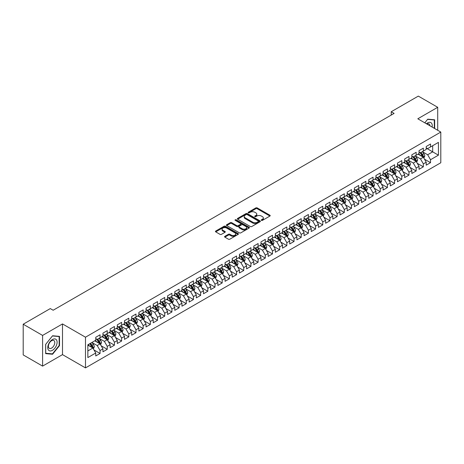 <?xml version="1.0" encoding="UTF-8"?>
<svg xmlns="http://www.w3.org/2000/svg" width="464" height="464" viewBox="0 0 464 464"><rect width="100%" height="100%" fill="white"/><g stroke="black" fill="none" stroke-linecap="round" stroke-linejoin="round"><path stroke-width="0.7" d="M261.441 220.377A0.696 0.4 0 0 0 262.427 220.377L269.92 216.05A0.998 0.574 0 0 0 270.21 215.644A0.998 0.574 0 0 0 269.92 215.238L257.224 207.913A0.998 0.574 0 0 0 255.815 207.913L248.321 212.234A0.696 0.4 0 0 0 248.118 212.518A0.696 0.4 0 0 0 248.321 212.808A0.696 0.4 0 0 0 249.307 212.808L250.282 212.245A3.19 1.844 0 0 1 254.794 212.245L255.85 212.854A3.19 1.844 0 0 1 256.783 214.159A3.19 1.844 0 0 1 255.85 215.464L254.881 216.021A0.696 0.4 0 0 0 254.678 216.305A0.696 0.4 0 0 0 254.881 216.589A0.696 0.4 0 0 0 255.867 216.589L256.836 216.033A3.19 1.844 0 0 1 261.348 216.033L262.409 216.642A3.19 1.844 0 0 1 263.343 217.947A3.19 1.844 0 0 1 262.409 219.246L261.441 219.808A0.696 0.4 0 0 0 261.232 220.093A0.696 0.4 0 0 0 261.441 220.377L261.441 219.808M224.86 236.327A0.998 0.574 0 0 0 224.564 236.733A0.998 0.574 0 0 0 224.86 237.139L228.421 239.198A0.998 0.574 0 0 0 229.831 239.198L238.148 234.395A0.998 0.574 0 0 0 238.444 233.984A0.998 0.574 0 0 0 238.148 233.578L225.458 226.252A0.998 0.574 0 0 0 224.048 226.252L215.725 231.055A0.998 0.574 0 0 0 215.435 231.461A0.998 0.574 0 0 0 215.725 231.867L220.029 234.355A0.998 0.574 0 0 0 221.438 234.355L224.999 232.296A0.998 0.574 0 0 0 225.289 231.89A0.998 0.574 0 0 0 224.999 231.484L222.865 230.248A2.668 1.543 0 0 1 222.088 229.164A2.668 1.543 0 0 1 223.735 227.737A2.668 1.543 0 0 1 226.641 228.073L234.993 232.899A2.668 1.543 0 0 1 235.776 233.984A2.668 1.543 0 0 1 234.129 235.41A2.668 1.543 0 0 1 231.223 235.074L229.831 234.268A0.998 0.574 0 0 0 228.421 234.268L224.86 236.327L224.86 237.139M42.595 335.42L42.595 366.113L62.495 354.624L62.495 323.93L42.595 335.42L23.2 324.22L50.286 308.583L53.157 310.242L394.104 113.402L391.233 111.743L391.233 115.06M62.495 323.93L85.486 337.2L440.8 132.066L440.8 162.754L85.486 367.894L85.486 337.2M437.709 130.28L437.709 107.3L417.809 118.79L440.8 132.066M437.709 107.3L418.313 96.106L391.233 111.743M250.351 226.536A0.998 0.574 0 0 0 251.761 226.536L260.084 221.734A0.998 0.574 0 0 0 260.374 221.322A0.998 0.574 0 0 0 260.084 220.916L247.387 213.591A0.998 0.574 0 0 0 245.978 213.591L237.655 218.393A0.998 0.574 0 0 0 237.365 218.799A0.998 0.574 0 0 0 237.655 219.205L250.351 226.536M235.503 220.528A0.696 0.4 0 0 1 236.211 220.626L249.104 228.068L240.793 232.864A0.998 0.574 0 0 1 239.383 232.864L226.693 225.539L230.254 223.497L230.254 222.668L226.693 224.721A0.998 0.574 0 0 0 226.397 225.133A0.998 0.574 0 0 0 226.693 225.539L226.693 224.721M230.254 223.497A0.998 0.574 0 0 1 231.664 223.497L231.664 222.668A0.998 0.574 0 0 0 230.254 222.668M231.664 222.668L236.808 225.637A0.998 0.574 0 0 0 238.223 225.637L240.584 224.274A0.998 0.574 0 0 0 240.874 223.868A0.998 0.574 0 0 0 240.584 223.462L235.225 220.365A0.696 0.4 0 0 1 235.022 220.081A0.696 0.4 0 0 1 235.451 219.71A0.696 0.4 0 0 1 236.211 219.797L249.116 227.25A0.998 0.574 0 0 1 249.406 227.656A0.998 0.574 0 0 1 249.116 228.062L249.116 227.25M426.219 148.115L432.68 151.85L432.68 145.708L438.428 142.39L430.528 146.955L430.528 144.008L426.219 146.496L426.219 149.443L423.342 151.102L423.342 148.155L419.033 150.643L419.033 153.59L416.162 155.249L416.162 152.302L411.846 154.79L411.846 157.737L408.975 159.396L408.975 156.449L404.666 158.937L404.666 161.884L401.789 163.543L401.789 160.602L397.48 163.09L397.48 166.031L394.609 167.69L394.609 164.749L390.299 167.237L390.299 170.178L387.423 171.837L387.423 168.896L383.113 171.384L383.113 174.331L380.242 175.989L380.242 173.043L375.927 175.531L375.927 178.478L373.056 180.136L373.056 177.19L368.747 179.678L368.747 182.625L365.87 184.283L365.87 181.337L361.56 183.825L361.56 186.772L358.689 188.43L358.689 185.484L354.38 187.972L354.38 190.919L351.503 192.577L351.503 189.631L347.194 192.119L347.194 195.066L344.323 196.724L344.323 193.778L340.008 196.266L340.008 199.213L337.137 200.871L337.137 197.925L332.827 200.413L332.827 203.36L329.95 205.018L329.95 202.078L325.641 204.566L325.641 207.507L322.77 209.165L322.77 206.225L318.461 208.713L318.461 211.654L315.584 213.312L315.584 210.372L311.274 212.86L311.274 215.806L308.403 217.465L308.403 214.519L304.088 217.007L304.088 219.953L301.217 221.612L301.217 218.666L296.908 221.154L296.908 224.1L294.031 225.759L294.031 222.813L289.722 225.301L289.722 228.247L286.851 229.906L286.851 226.96L282.541 229.448L282.541 232.394L279.664 234.053L279.664 231.107L275.355 233.595L275.355 236.541L272.484 238.2L272.484 235.254L268.169 237.742L268.169 240.688L265.298 242.347L265.298 239.401L260.988 241.889L260.988 244.835L258.112 246.494L258.112 243.554L253.802 246.042L253.802 248.982L250.931 250.641L250.931 247.701L246.622 250.189L246.622 253.129L243.745 254.788L243.745 251.848L239.436 254.336L239.436 257.282L236.565 258.941L236.565 255.995L232.249 258.483L232.249 261.429L229.378 263.088L229.378 260.142L225.069 262.63L225.069 265.576L222.192 267.235L222.192 264.289L217.883 266.777L217.883 269.723L215.012 271.382L215.012 268.436L210.702 270.924L210.702 273.87L207.826 275.529L207.826 272.583L203.516 275.071L203.516 278.017L200.639 279.676L200.639 276.73L196.33 279.218L196.33 282.164L193.459 283.823L193.459 280.877L189.15 283.371L189.15 286.311L186.273 287.97L186.273 285.029L181.963 287.518L181.963 290.458L179.092 292.117L179.092 289.176L174.783 291.665L174.783 294.605L171.906 296.264L171.906 293.323L167.597 295.812L167.597 298.758L164.72 300.417L164.72 297.47L160.411 299.959L160.411 302.905L157.54 304.564L157.54 301.617L153.23 304.106L153.23 307.052L150.353 308.711L150.353 305.764L146.044 308.253L146.044 311.199L143.173 312.858L143.173 309.911L138.864 312.4L138.864 315.346L135.987 317.005L135.987 314.058L131.677 316.547L131.677 319.493L128.801 321.152L128.801 318.205L124.491 320.694L124.491 323.64L121.62 325.299L121.62 322.352L117.311 324.846L117.311 327.787L114.434 329.446L114.434 326.505L110.125 328.993L110.125 331.934L107.254 333.593L107.254 330.652L102.938 333.14L102.938 336.081L100.067 337.74L100.067 334.799L95.758 337.287L95.758 340.234L87.853 344.793L87.853 357.57L95.758 353.005L92.881 348.029L87.853 345.123M438.428 142.39L438.428 155.167L430.528 159.726L427.651 154.75L422.443 151.745M424.456 159.169L430.528 162.673L430.528 159.726M430.528 162.673L426.219 165.161L426.219 162.214L423.342 163.873L420.471 158.897L415.263 155.892M417.275 163.316L423.342 166.82L423.342 163.873M423.342 166.82L419.033 169.308L419.033 166.367L416.162 168.026L413.285 163.044L408.076 160.039M410.089 167.463L416.162 170.967L416.162 168.026M416.162 170.967L411.846 173.455L411.846 170.514L408.975 172.173L406.104 167.197L400.896 164.186M402.903 171.61L408.975 175.114L408.975 172.173M408.975 175.114L404.666 177.602L404.666 174.661L401.789 176.32L398.918 171.344L393.71 168.333M395.722 175.757L401.789 179.266L401.789 176.32M401.789 179.266L397.48 181.755L397.48 178.808L394.609 180.467L391.732 175.491L386.524 172.48M388.536 179.904L394.609 183.413L394.609 180.467M394.609 183.413L390.299 185.902L390.299 182.955L387.423 184.614L384.552 179.638L379.343 176.627M381.356 184.051L387.423 187.56L387.423 184.614M387.423 187.56L383.113 190.049L383.113 187.102L380.242 188.761L377.365 183.785L372.157 180.78M374.17 188.204L380.242 191.707L380.242 188.761M380.242 191.707L375.927 194.196L375.927 191.249L373.056 192.908L370.185 187.932L364.977 184.927M366.983 192.351L373.056 195.854L373.056 192.908M373.056 195.854L368.747 198.343L368.747 195.396L365.87 197.055L362.999 192.079L357.79 189.074M359.803 196.498L365.87 200.001L365.87 197.055M365.87 200.001L361.56 202.49L361.56 199.543L358.689 201.202L355.813 196.226L350.604 193.221M352.617 200.645L358.689 204.148L358.689 201.202M358.689 204.148L354.38 206.637L354.38 203.69L351.503 205.349L348.632 200.373L343.424 197.368M345.436 204.792L351.503 208.295L351.503 205.349M351.503 208.295L347.194 210.784L347.194 207.843L344.323 209.502L341.446 204.52L336.238 201.515M338.25 208.939L344.323 212.442L344.323 209.502M344.323 212.442L340.008 214.931L340.008 211.99L337.137 213.649L334.266 208.672L329.057 205.662M331.064 213.086L337.137 216.589L337.137 213.649M337.137 216.589L332.827 219.078L332.827 216.137L329.95 217.796L327.079 212.819L321.871 209.809M323.884 217.233L329.95 220.742L329.95 217.796M329.95 220.742L325.641 223.23L325.641 220.284L322.77 221.943L319.893 216.966L314.685 213.956M316.697 221.38L322.77 224.889L322.77 221.943M322.77 224.889L318.461 227.377L318.461 224.431L315.584 226.09L312.713 221.113L307.504 218.103M309.517 225.527L315.584 229.036L315.584 226.09M315.584 229.036L311.274 231.524L311.274 228.578L308.403 230.237L305.527 225.26L300.318 222.256M302.331 229.68L308.403 233.183L308.403 230.237M308.403 233.183L304.088 235.671L304.088 232.725L301.217 234.384L298.34 229.407L293.132 226.403M295.145 233.827L301.217 237.33L301.217 234.384M301.217 237.33L296.908 239.818L296.908 236.872L294.031 238.531L291.16 233.554L285.952 230.55M287.964 237.974L294.031 241.477L294.031 238.531M294.031 241.477L289.722 243.965L289.722 241.019L286.851 242.678L283.974 237.701L278.765 234.697M280.778 242.121L286.851 245.624L286.851 242.678M286.851 245.624L282.541 248.112L282.541 245.166L279.664 246.831L276.793 241.848L271.585 238.844M273.598 246.268L279.664 249.771L279.664 246.831M279.664 249.771L275.355 252.259L275.355 249.319L272.484 250.978L269.607 245.995L264.399 242.991M266.411 250.415L272.484 253.918L272.484 250.978M272.484 253.918L268.169 256.406L268.169 253.466L265.298 255.125L262.421 250.148L257.213 247.138M259.225 254.562L265.298 258.065L265.298 255.125M265.298 258.065L260.988 260.553L260.988 257.613L258.112 259.272L255.241 254.295L250.032 251.285M252.045 258.709L258.112 262.218L258.112 259.272M258.112 262.218L253.802 264.706L253.802 261.76L250.931 263.419L248.054 258.442L242.846 255.432M244.859 262.856L250.931 266.365L250.931 263.419M250.931 266.365L246.622 268.853L246.622 265.907L243.745 267.566L240.874 262.589L235.666 259.579M237.678 267.003L243.745 270.512L243.745 267.566M243.745 270.512L239.436 273L239.436 270.054L236.565 271.713L233.688 266.736L228.479 263.732M230.492 271.156L236.565 274.659L236.565 271.713M236.565 274.659L232.249 277.147L232.249 274.201L229.378 275.86L226.502 270.883L221.293 267.879M223.306 275.303L229.378 278.806L229.378 275.86M229.378 278.806L225.069 281.294L225.069 278.348L222.192 280.007L219.321 275.03L214.113 272.026M216.125 279.45L222.192 282.953L222.192 280.007M222.192 282.953L217.883 285.441L217.883 282.495L215.012 284.154L212.135 279.177L206.927 276.173M208.939 283.597L215.012 287.1L215.012 284.154M215.012 287.1L210.702 289.588L210.702 286.642L207.826 288.306L204.955 283.324L199.746 280.32M201.753 287.744L207.826 291.247L207.826 288.306M207.826 291.247L203.516 293.735L203.516 290.795L200.639 292.453L197.768 287.471L192.56 284.467M194.573 291.891L200.639 295.394L200.639 292.453M200.639 295.394L196.33 297.882L196.33 294.942L193.459 296.6L190.582 291.624L185.374 288.614M187.386 296.038L193.459 299.541L193.459 296.6M193.459 299.541L189.15 302.035L189.15 299.089L186.273 300.747L183.402 295.771L178.193 292.761M180.206 300.185L186.273 303.694L186.273 300.747M186.273 303.694L181.963 306.182L181.963 303.236L179.092 304.894L176.216 299.918L171.007 296.908M173.02 304.332L179.092 307.841L179.092 304.894M179.092 307.841L174.783 310.329L174.783 307.383L171.906 309.041L169.035 304.065L163.827 301.055M165.834 308.479L171.906 311.988L171.906 309.041M171.906 311.988L167.597 314.476L167.597 311.53L164.72 313.188L161.849 308.212L156.641 305.208M158.653 312.632L164.72 316.135L164.72 313.188M164.72 316.135L160.411 318.623L160.411 315.677L157.54 317.335L154.663 312.359L149.454 309.355M151.467 316.779L157.54 320.282L157.54 317.335M157.54 320.282L153.23 322.77L153.23 319.824L150.353 321.482L147.482 316.506L142.274 313.502M144.287 320.926L150.353 324.429L150.353 321.482M150.353 324.429L146.044 326.917L146.044 323.971L143.173 325.629L140.296 320.653L135.088 317.649M137.1 325.073L143.173 328.576L143.173 325.629M143.173 328.576L138.864 331.064L138.864 328.118L135.987 329.782L133.116 324.8L127.907 321.796M129.914 329.22L135.987 332.723L135.987 329.782M135.987 332.723L131.677 335.211L131.677 332.27L128.801 333.929L125.93 328.947L120.721 325.943M122.734 333.367L128.801 336.87L128.801 333.929M128.801 336.87L124.491 339.358L124.491 336.417L121.62 338.076L118.743 333.1L113.535 330.09M115.548 337.514L121.62 341.017L121.62 338.076M121.62 341.017L117.311 343.511L117.311 340.564L114.434 342.223L111.563 337.247L106.355 334.237M108.367 341.661L114.434 345.17L114.434 342.223M114.434 345.17L110.125 347.658L110.125 344.711L107.254 346.37L104.377 341.394L99.168 338.384M101.181 345.808L107.254 349.317L107.254 346.37M107.254 349.317L102.938 351.805L102.938 348.858L100.067 350.517L97.196 345.541L91.988 342.531M93.995 349.96L100.067 353.464L100.067 350.517M100.067 353.464L95.758 355.952L95.758 353.005M95.758 338.575L97.196 339.404L100.067 337.74M87.853 350.935L92.881 348.029M102.938 334.422L104.377 335.252L107.254 333.593M97.196 345.541L100.067 343.882L94.749 340.814M102.938 348.858L100.067 343.882M110.125 330.275L111.563 331.105L114.434 329.446M104.377 341.394L107.254 339.735L101.935 336.667M110.125 344.711L107.254 339.735M117.311 326.128L118.743 326.958L121.62 325.299M111.563 337.247L114.434 335.588L109.121 332.514M117.311 340.564L114.434 335.588M124.491 321.981L125.93 322.811L128.801 321.152M118.743 333.1L121.62 331.441L116.302 328.367M124.491 336.417L121.62 331.441M131.677 317.834L133.116 318.664L135.987 317.005M125.93 328.947L128.801 327.288L123.488 324.22M131.677 332.27L128.801 327.288M138.864 313.687L140.296 314.517L143.173 312.858M133.116 324.8L135.987 323.141L130.668 320.073M138.864 328.118L135.987 323.141M146.044 309.54L147.482 310.37L150.353 308.711M140.296 320.653L143.173 318.994L137.854 315.926M146.044 323.971L143.173 318.994M153.23 305.393L154.663 306.223L157.54 304.564M147.482 316.506L150.353 314.847L145.041 311.779M153.23 319.824L150.353 314.847M160.411 301.246L161.849 302.076L164.72 300.417M154.663 312.359L157.54 310.7L152.221 307.632M160.411 315.677L157.54 310.7M167.597 297.099L169.035 297.929L171.906 296.264M161.849 308.212L164.72 306.553L159.407 303.485M167.597 311.53L164.72 306.553M174.783 292.946L176.216 293.776L179.092 292.117M169.035 304.065L171.906 302.406L166.588 299.338M174.783 307.383L171.906 302.406M181.963 288.799L183.402 289.629L186.273 287.97M176.216 299.918L179.092 298.259L173.774 295.191M181.963 303.236L179.092 298.259M189.15 284.652L190.582 285.482L193.459 283.823M183.402 295.771L186.273 294.112L180.96 291.038M189.15 299.089L186.273 294.112M196.33 280.505L197.768 281.335L200.639 279.676M190.582 291.624L193.459 289.965L188.14 286.891M196.33 294.942L193.459 289.965M203.516 276.358L204.955 277.188L207.826 275.529M197.768 287.471L200.639 285.812L195.327 282.744M203.516 290.795L200.639 285.812M210.702 272.211L212.135 273.041L215.012 271.382M204.955 283.324L207.826 281.665L202.513 278.597M210.702 286.642L207.826 281.665M217.883 268.064L219.321 268.894L222.192 267.235M212.135 279.177L215.012 277.518L209.693 274.45M217.883 282.495L215.012 277.518M225.069 263.917L226.502 264.747L229.378 263.088M219.321 275.03L222.192 273.371L216.879 270.303M225.069 278.348L222.192 273.371M232.249 259.77L233.688 260.6L236.565 258.941M226.502 270.883L229.378 269.224L224.06 266.156M232.249 274.201L229.378 269.224M239.436 255.618L240.874 256.453L243.745 254.788M233.688 266.736L236.565 265.077L231.246 262.009M239.436 270.054L236.565 265.077M246.622 251.471L248.054 252.3L250.931 250.641M240.874 262.589L243.745 260.93L238.432 257.862M246.622 265.907L243.745 260.93M253.802 247.324L255.241 248.153L258.112 246.494M248.054 258.442L250.931 256.783L245.613 253.715M253.802 261.76L250.931 256.783M260.988 243.177L262.421 244.006L265.298 242.347M255.241 254.295L258.112 252.636L252.799 249.562M260.988 257.613L258.112 252.636M268.169 239.03L269.607 239.859L272.484 238.2M262.421 250.148L265.298 248.489L259.979 245.415M268.169 253.466L265.298 248.489M275.355 234.883L276.793 235.712L279.664 234.053M269.607 245.995L272.484 244.337L267.165 241.268M275.355 249.319L272.484 244.337M282.541 230.736L283.974 231.565L286.851 229.906M276.793 241.848L279.664 240.19L274.352 237.121M282.541 245.166L279.664 240.19M289.722 226.589L291.16 227.418L294.031 225.759M283.974 237.701L286.851 236.043L281.532 232.974M289.722 241.019L286.851 236.043M296.908 222.442L298.34 223.271L301.217 221.612M291.16 233.554L294.031 231.896L288.718 228.827M296.908 236.872L294.031 231.896M304.088 218.295L305.527 219.124L308.403 217.465M298.34 229.407L301.217 227.749L295.899 224.68M304.088 232.725L301.217 227.749M311.274 214.142L312.713 214.977L315.584 213.312M305.527 225.26L308.403 223.602L303.085 220.533M311.274 228.578L308.403 223.602M318.461 209.995L319.893 210.824L322.77 209.165M312.713 221.113L315.584 219.455L310.271 216.386M318.461 224.431L315.584 219.455M325.641 205.848L327.079 206.677L329.95 205.018M319.893 216.966L322.77 215.308L317.451 212.239M325.641 220.284L322.77 215.308M332.827 201.701L334.266 202.53L337.137 200.871M327.079 212.819L329.95 211.161L324.638 208.087M332.827 216.137L329.95 211.161M340.008 197.554L341.446 198.383L344.323 196.724M334.266 208.672L337.137 207.014L331.818 203.94M340.008 211.99L337.137 207.014M347.194 193.407L348.632 194.236L351.503 192.577M341.446 204.52L344.323 202.861L339.004 199.793M347.194 207.843L344.323 202.861M354.38 189.26L355.813 190.089L358.689 188.43M348.632 200.373L351.503 198.714L346.19 195.646M354.38 203.69L351.503 198.714M361.56 185.113L362.999 185.942L365.87 184.283M355.813 196.226L358.689 194.567L353.371 191.499M361.56 199.543L358.689 194.567M368.747 180.966L370.185 181.795L373.056 180.136M362.999 192.079L365.87 190.42L360.557 187.352M368.747 195.396L365.87 190.42M375.927 176.819L377.365 177.648L380.242 175.989M370.185 187.932L373.056 186.273L367.737 183.205M375.927 191.249L373.056 186.273M383.113 172.666L384.552 173.495L387.423 171.837M377.365 183.785L380.242 182.126L374.924 179.058M383.113 187.102L380.242 182.126M390.299 168.519L391.732 169.348L394.609 167.69M384.552 179.638L387.423 177.979L382.11 174.911M390.299 182.955L387.423 177.979M397.48 164.372L398.918 165.201L401.789 163.543M391.732 175.491L394.609 173.832L389.29 170.764M397.48 178.808L394.609 173.832M404.666 160.225L406.104 161.054L408.975 159.396M398.918 171.344L401.789 169.685L396.476 166.611M404.666 174.661L401.789 169.685M411.846 156.078L413.285 156.907L416.162 155.249M406.104 167.197L408.975 165.538L403.657 162.464M411.846 170.514L408.975 165.538M419.033 151.931L420.471 152.76L423.342 151.102M413.285 163.044L416.162 161.385L410.843 158.317M419.033 166.367L416.162 161.385M426.219 147.784L427.651 148.613L430.528 146.955M420.471 158.897L423.342 157.238L418.029 154.17M426.219 162.214L423.342 157.238M23.2 324.22L23.2 354.914L42.595 366.113M62.495 354.624L85.486 367.894M427.651 154.75L432.68 151.85L438.428 155.167M434.658 128.516L434.658 119.787L427.727 119.173L424.792 122.821L427.582 119.376L434.298 119.973L434.298 128.308M59.514 345.622L59.514 336.377L52.583 335.756L45.652 344.381L45.652 353.626L52.583 354.247L59.514 345.622L59.154 345.413M261.719 220.475L262.409 220.075A3.19 1.844 0 0 0 263.343 218.776L263.343 217.947M256.783 214.159L256.783 214.989A3.19 1.844 0 0 1 255.85 216.294L255.159 216.688M269.903 216.062L257.224 208.742A0.998 0.574 0 0 0 255.815 208.742L248.6 212.906M260.084 220.916L260.084 221.734L247.387 214.42A0.998 0.574 0 0 0 245.978 214.42L237.672 219.217M258.32 221.612A0.696 0.4 0 0 0 258.523 221.322A0.696 0.4 0 0 0 258.32 221.038L247.179 214.606A0.696 0.4 0 0 0 246.187 214.606L245.166 215.197A3.19 1.844 0 0 0 244.232 216.502A3.19 1.844 0 0 0 245.166 217.802L252.781 222.198A3.19 1.844 0 0 0 257.294 222.198L258.32 221.612L258.32 222.442A0.696 0.4 0 0 0 258.523 222.152L258.523 221.322M244.232 216.502L244.232 217.332A3.19 1.844 0 0 0 245.166 218.631L245.166 217.802M258.32 222.442L257.294 223.027A3.19 1.844 0 0 1 252.781 223.027L245.166 218.631M231.664 223.497L236.808 226.467A0.998 0.574 0 0 0 238.223 226.467L240.584 225.104A0.998 0.574 0 0 0 240.874 224.698L240.874 223.868M242.15 228.723A2.668 1.543 0 0 0 245.062 229.059A2.668 1.543 0 0 0 246.709 227.633A2.668 1.543 0 0 0 245.926 226.548L242.979 224.849A0.998 0.574 0 0 0 241.57 224.849L239.209 226.212A0.998 0.574 0 0 0 238.914 226.618A0.998 0.574 0 0 0 239.209 227.024L242.15 228.723L242.15 229.552A2.668 1.543 0 0 0 245.062 229.889A2.668 1.543 0 0 0 246.709 228.462L246.709 227.633M238.914 226.618L238.914 227.447A0.998 0.574 0 0 0 239.209 227.853L239.209 227.024M242.15 229.552L239.209 227.853M235.776 233.984L235.776 234.813A2.668 1.543 0 0 1 234.129 236.24A2.668 1.543 0 0 1 231.223 235.903L229.831 235.103A0.998 0.574 0 0 0 228.421 235.103L224.872 237.15M222.088 229.164L222.088 229.993A2.668 1.543 0 0 0 222.865 231.078L222.865 230.248M224.988 232.302L222.865 231.078M238.148 233.578L238.148 234.395L225.458 227.082A0.998 0.574 0 0 0 224.048 227.082L215.743 231.878M51.852 353.823L52.583 354.247M423.876 158.16L424.763 155.985A2.691 1.554 -120 0 0 423.905 153.694L422.379 151.658M419.949 155.278L418.789 153.729M419.671 152.296L421.677 154.982A2.691 1.554 60 0 1 422.449 156.6L423.313 156.101A2.691 1.554 -120 0 0 422.542 154.483L421.016 152.447M420.146 152.575L422.031 155.086A1.369 0.795 60 0 1 422.281 155.504L423.313 156.101M416.689 162.307L417.583 160.132A2.691 1.554 -120 0 0 416.724 157.841L415.199 155.805M412.763 159.425L411.603 157.876M412.484 156.449L414.497 159.129A2.691 1.554 60 0 1 415.268 160.747L416.127 160.248A2.691 1.554 -120 0 0 415.355 158.63L413.83 156.594M412.96 156.722L414.845 159.233A1.369 0.795 60 0 1 415.094 159.651L416.127 160.248M409.509 166.454L410.396 164.285A2.691 1.554 -120 0 0 409.538 161.988L408.013 159.952M405.582 163.577L404.422 162.029M405.304 160.596L407.311 163.276A2.691 1.554 60 0 1 408.082 164.894L408.946 164.395A2.691 1.554 -120 0 0 408.175 162.777L406.65 160.741M405.774 160.869L407.659 163.386A1.369 0.795 60 0 1 407.908 163.798L408.946 164.395M432.106 127.043A6.606 3.811 120 0 0 431.624 123.302A6.606 3.811 120 0 0 426.433 123.766M429.925 125.785A4.518 2.61 120 0 0 429.502 124.398A4.518 2.61 120 0 0 428.991 123.923A4.518 2.61 120 0 0 426.915 124.05M433.852 119.718L434.298 119.973M48.395 349.949A6.606 3.811 120 0 0 54.775 348.238A6.606 3.811 120 0 0 56.48 339.886A6.606 3.811 120 0 0 50.106 341.597A6.606 3.811 120 0 0 48.395 349.949M48.819 347.872A4.518 2.61 120 0 0 49.329 348.342A4.518 2.61 120 0 0 53.534 346.231A4.518 2.61 120 0 0 54.358 340.982A4.518 2.61 120 0 0 53.847 340.512A4.518 2.61 120 0 0 49.642 342.623A4.518 2.61 120 0 0 48.819 347.872M52.438 335.959L59.154 336.562L59.154 345.518L52.438 353.875L45.721 353.272L45.721 344.317L52.438 335.959M58.708 336.307L59.154 336.562M402.323 170.601L403.216 168.432A2.691 1.554 -120 0 0 402.352 166.135L400.826 164.099M398.396 167.724L397.236 166.176M398.118 164.743L400.125 167.423A2.691 1.554 60 0 1 400.896 169.041L401.76 168.542A2.691 1.554 -120 0 0 400.989 166.924L399.463 164.888M398.593 165.016L400.478 167.533A1.369 0.795 60 0 1 400.728 167.951L401.76 168.542M395.137 174.748L396.03 172.579A2.691 1.554 -120 0 0 395.171 170.282L393.646 168.246M391.21 171.871L390.05 170.323M390.937 168.89L392.944 171.57A2.691 1.554 60 0 1 393.716 173.188L394.574 172.695A2.691 1.554 -120 0 0 393.808 171.071L392.277 169.035M391.407 169.163L393.292 171.68A1.369 0.795 60 0 1 393.542 172.098L394.574 172.695M387.956 178.901L388.844 176.726A2.691 1.554 -120 0 0 387.985 174.435L386.46 172.393M384.03 176.018L382.87 174.47M383.751 173.037L385.758 175.717A2.691 1.554 60 0 1 386.529 177.335L387.394 176.842A2.691 1.554 -120 0 0 386.622 175.218L385.097 173.182M384.227 173.31L386.112 175.827A1.369 0.795 60 0 1 386.361 176.245L387.394 176.842M380.77 183.048L381.663 180.873A2.691 1.554 -120 0 0 380.805 178.582L379.279 176.54M376.843 180.165L375.683 178.617M376.565 177.184L378.578 179.864A2.691 1.554 60 0 1 379.349 181.488L380.207 180.989A2.691 1.554 -120 0 0 379.436 179.371L377.911 177.329M377.041 177.457L378.926 179.974A1.369 0.795 60 0 1 379.175 180.392L380.207 180.989M373.59 187.195L374.477 185.02A2.691 1.554 -120 0 0 373.619 182.729L372.093 180.693M369.663 184.312L368.503 182.764M369.385 181.331L371.391 184.011A2.691 1.554 60 0 1 372.163 185.635L373.027 185.136A2.691 1.554 -120 0 0 372.256 183.518L370.73 181.476M369.854 181.604L371.739 184.121A1.369 0.795 60 0 1 371.989 184.539L373.027 185.136M366.403 191.342L367.297 189.167A2.691 1.554 -120 0 0 366.432 186.876L364.907 184.84M362.477 188.459L361.317 186.911M362.198 185.478L364.205 188.164A2.691 1.554 60 0 1 364.977 189.782L365.841 189.283A2.691 1.554 -120 0 0 365.069 187.665L363.544 185.623M362.674 185.751L364.559 188.268A1.369 0.795 60 0 1 364.808 188.686L365.841 189.283M359.217 195.489L360.11 193.314A2.691 1.554 -120 0 0 359.252 191.023L357.727 188.987M355.291 192.606L354.131 191.058M355.018 189.625L357.025 192.311A2.691 1.554 60 0 1 357.796 193.929L358.655 193.43A2.691 1.554 -120 0 0 357.883 191.812L356.358 189.776M355.488 189.898L357.373 192.415A1.369 0.795 60 0 1 357.622 192.833L358.655 193.43M352.037 199.636L352.924 197.461A2.691 1.554 -120 0 0 352.066 195.17L350.54 193.134M348.11 196.753L346.95 195.205M347.832 193.772L349.839 196.458A2.691 1.554 60 0 1 350.61 198.076L351.474 197.577A2.691 1.554 -120 0 0 350.703 195.959L349.177 193.923M348.307 194.051L350.192 196.562A1.369 0.795 60 0 1 350.442 196.98L351.474 197.577M344.851 203.783L345.744 201.608A2.691 1.554 -120 0 0 344.885 199.317L343.354 197.281M340.924 200.9L339.764 199.352M340.646 197.925L342.658 200.605A2.691 1.554 60 0 1 343.43 202.223L344.288 201.724A2.691 1.554 -120 0 0 343.517 200.106L341.991 198.07M341.121 198.198L343.006 200.715A1.369 0.795 60 0 1 343.256 201.127L344.288 201.724M337.67 207.93L338.558 205.761A2.691 1.554 -120 0 0 337.699 203.464L336.174 201.428M333.744 205.053L332.584 203.505M333.465 202.072L335.472 204.752A2.691 1.554 60 0 1 336.243 206.37L337.108 205.871A2.691 1.554 -120 0 0 336.336 204.253L334.811 202.217M333.935 202.345L335.82 204.862A1.369 0.795 60 0 1 336.069 205.274L337.108 205.871M330.484 212.077L331.377 209.908A2.691 1.554 -120 0 0 330.513 207.611L328.988 205.575M326.557 209.2L325.397 207.652M326.279 206.219L328.286 208.899A2.691 1.554 60 0 1 329.057 210.517L329.921 210.018A2.691 1.554 -120 0 0 329.15 208.4L327.625 206.364M326.755 206.492L328.64 209.009A1.369 0.795 60 0 1 328.889 209.426L329.921 210.018M323.298 216.224L324.191 214.055A2.691 1.554 -120 0 0 323.333 211.758L321.807 209.722M319.371 213.347L318.211 211.799M319.099 210.366L321.105 213.046A2.691 1.554 60 0 1 321.877 214.664L322.735 214.171A2.691 1.554 -120 0 0 321.964 212.547L320.438 210.511M319.568 210.639L321.453 213.156A1.369 0.795 60 0 1 321.703 213.573L322.735 214.171M316.117 220.377L317.005 218.202A2.691 1.554 -120 0 0 316.146 215.911L314.621 213.869M312.191 217.494L311.031 215.946M311.912 214.513L313.919 217.193A2.691 1.554 60 0 1 314.691 218.811L315.555 218.318A2.691 1.554 -120 0 0 314.783 216.694L313.258 214.658M312.388 214.786L314.273 217.303A1.369 0.795 60 0 1 314.522 217.72L315.555 218.318M308.931 224.524L309.824 222.349A2.691 1.554 -120 0 0 308.966 220.058L307.435 218.016M305.005 221.641L303.845 220.093M304.726 218.66L306.739 221.34A2.691 1.554 60 0 1 307.51 222.964L308.369 222.465A2.691 1.554 -120 0 0 307.597 220.847L306.072 218.805M305.202 218.933L307.087 221.45A1.369 0.795 60 0 1 307.336 221.867L308.369 222.465M301.751 228.671L302.638 226.496A2.691 1.554 -120 0 0 301.78 224.205L300.254 222.169M297.824 225.788L296.664 224.24M297.546 222.807L299.553 225.487A2.691 1.554 60 0 1 300.324 227.111L301.188 226.612A2.691 1.554 -120 0 0 300.417 224.994L298.891 222.952M298.016 223.08L299.901 225.597A1.369 0.795 60 0 1 300.15 226.014L301.188 226.612M294.565 232.818L295.458 230.643A2.691 1.554 -120 0 0 294.594 228.352L293.068 226.316M290.638 229.935L289.478 228.387M290.36 226.954L292.366 229.639A2.691 1.554 60 0 1 293.138 231.258L294.002 230.759A2.691 1.554 -120 0 0 293.231 229.141L291.705 227.105M290.835 227.227L292.72 229.744A1.369 0.795 60 0 1 292.97 230.161L294.002 230.759M287.378 236.965L288.272 234.79A2.691 1.554 -120 0 0 287.413 232.499L285.888 230.463M283.452 234.082L282.292 232.534M283.179 231.101L285.186 233.786A2.691 1.554 60 0 1 285.957 235.405L286.816 234.906A2.691 1.554 -120 0 0 286.044 233.288L284.519 231.252M283.649 231.374L285.534 233.891A1.369 0.795 60 0 1 285.783 234.308L286.816 234.906M280.198 241.112L281.085 238.937A2.691 1.554 -120 0 0 280.227 236.646L278.702 234.61M276.271 238.229L275.111 236.681M275.993 235.248L278 237.933A2.691 1.554 60 0 1 278.771 239.552L279.635 239.053A2.691 1.554 -120 0 0 278.864 237.435L277.339 235.399M276.469 235.526L278.354 238.038A1.369 0.795 60 0 1 278.597 238.455L279.635 239.053M273.012 245.259L273.905 243.084A2.691 1.554 -120 0 0 273.047 240.793L271.515 238.757M269.085 242.376L267.925 240.828M268.807 239.401L270.819 242.08A2.691 1.554 60 0 1 271.585 243.699L272.449 243.2A2.691 1.554 -120 0 0 271.678 241.582L270.152 239.546M269.282 239.673L271.167 242.191A1.369 0.795 60 0 1 271.417 242.602L272.449 243.2M265.831 249.406L266.719 247.237A2.691 1.554 -120 0 0 265.86 244.94L264.335 242.904M261.905 246.529L260.745 244.98M261.626 243.548L263.633 246.227A2.691 1.554 60 0 1 264.405 247.846L265.269 247.347A2.691 1.554 -120 0 0 264.497 245.729L262.972 243.693M262.096 243.82L263.981 246.338A1.369 0.795 60 0 1 264.231 246.749L265.269 247.347M258.645 253.553L259.538 251.384A2.691 1.554 -120 0 0 258.674 249.087L257.149 247.051M254.719 250.676L253.559 249.127M254.44 247.695L256.447 250.374A2.691 1.554 60 0 1 257.218 251.993L258.083 251.494A2.691 1.554 -120 0 0 257.311 249.876L255.786 247.84M254.916 247.967L256.801 250.485A1.369 0.795 60 0 1 257.05 250.902L258.083 251.494M251.459 257.7L252.352 255.531A2.691 1.554 -120 0 0 251.494 253.234L249.968 251.198M247.532 254.823L246.372 253.274M247.254 251.842L249.267 254.521A2.691 1.554 60 0 1 250.038 256.14L250.896 255.647A2.691 1.554 -120 0 0 250.125 254.023L248.6 251.987M247.73 252.114L249.615 254.632A1.369 0.795 60 0 1 249.864 255.049L250.896 255.647M244.279 261.853L245.166 259.678A2.691 1.554 -120 0 0 244.308 257.387L242.782 255.345M240.352 258.97L239.192 257.421M240.074 255.989L242.08 258.668A2.691 1.554 60 0 1 242.852 260.287L243.716 259.794A2.691 1.554 -120 0 0 242.945 258.17L241.419 256.134M240.549 256.261L242.434 258.779A1.369 0.795 60 0 1 242.678 259.196L243.716 259.794M237.092 266L237.986 263.825A2.691 1.554 -120 0 0 237.127 261.534L235.596 259.492M233.166 263.117L232.006 261.568M232.887 260.136L234.9 262.815A2.691 1.554 60 0 1 235.666 264.439L236.53 263.941A2.691 1.554 -120 0 0 235.758 262.322L234.233 260.281M233.363 260.408L235.248 262.926A1.369 0.795 60 0 1 235.497 263.343L236.53 263.941M229.912 270.147L230.799 267.972A2.691 1.554 -120 0 0 229.941 265.681L228.416 263.645M225.985 267.264L224.825 265.715M225.707 264.283L227.714 266.962A2.691 1.554 60 0 1 228.485 268.586L229.349 268.088A2.691 1.554 -120 0 0 228.578 266.469L227.053 264.428M226.177 264.555L228.062 267.073A1.369 0.795 60 0 1 228.311 267.49L229.349 268.088M222.726 274.294L223.613 272.119A2.691 1.554 -120 0 0 222.755 269.828L221.229 267.792M218.799 271.411L217.639 269.862M218.521 268.43L220.528 271.115A2.691 1.554 60 0 1 221.299 272.733L222.163 272.235A2.691 1.554 -120 0 0 221.392 270.616L219.866 268.581M218.996 268.702L220.881 271.22A1.369 0.795 60 0 1 221.131 271.637L222.163 272.235M215.54 278.441L216.433 276.266A2.691 1.554 -120 0 0 215.574 273.975L214.049 271.939M211.613 275.558L210.453 274.009M211.335 272.577L213.347 275.262A2.691 1.554 60 0 1 214.119 276.88L214.977 276.382A2.691 1.554 -120 0 0 214.206 274.763L212.68 272.728M211.81 272.855L213.695 275.367A1.369 0.795 60 0 1 213.945 275.784L214.977 276.382M208.359 282.588L209.247 280.413A2.691 1.554 -120 0 0 208.388 278.122L206.863 276.086M204.433 279.705L203.273 278.156M204.154 276.724L206.161 279.409A2.691 1.554 60 0 1 206.932 281.027L207.797 280.529A2.691 1.554 -120 0 0 207.025 278.91L205.5 276.875M204.63 277.002L206.515 279.514A1.369 0.795 60 0 1 206.758 279.931L207.797 280.529M201.173 286.735L202.066 284.56A2.691 1.554 -120 0 0 201.208 282.269L199.677 280.233M197.246 283.852L196.086 282.303M196.968 280.877L198.981 283.556A2.691 1.554 60 0 1 199.746 285.174L200.61 284.676A2.691 1.554 -120 0 0 199.839 283.057L198.314 281.022M197.444 281.149L199.329 283.666A1.369 0.795 60 0 1 199.578 284.078L200.61 284.676M193.993 290.882L194.88 288.712A2.691 1.554 -120 0 0 194.022 286.416L192.496 284.38M190.066 288.005L188.906 286.456M189.788 285.024L191.794 287.703A2.691 1.554 60 0 1 192.566 289.321L193.424 288.823A2.691 1.554 -120 0 0 192.659 287.204L191.127 285.169M190.257 285.296L192.142 287.813A1.369 0.795 60 0 1 192.392 288.225L193.424 288.823M186.806 295.029L187.694 292.859A2.691 1.554 -120 0 0 186.835 290.563L185.31 288.527M182.88 292.152L181.72 290.603M182.601 289.171L184.608 291.85A2.691 1.554 60 0 1 185.38 293.468L186.244 292.97A2.691 1.554 -120 0 0 185.472 291.351L183.947 289.316M183.077 289.443L184.962 291.96A1.369 0.795 60 0 1 185.211 292.378L186.244 292.97M179.62 299.181L180.513 297.006A2.691 1.554 -120 0 0 179.655 294.71L178.13 292.674M175.694 296.299L174.534 294.75M175.415 293.318L177.428 295.997A2.691 1.554 60 0 1 178.199 297.615L179.058 297.122A2.691 1.554 -120 0 0 178.286 295.498L176.761 293.463M175.891 293.59L177.776 296.107A1.369 0.795 60 0 1 178.025 296.525L179.058 297.122M172.44 303.328L173.327 301.153A2.691 1.554 -120 0 0 172.469 298.862L170.943 296.821M168.513 300.446L167.353 298.897M168.235 297.465L170.242 300.144A2.691 1.554 60 0 1 171.013 301.762L171.877 301.269A2.691 1.554 -120 0 0 171.106 299.645L169.58 297.61M168.71 297.737L170.59 300.254A1.369 0.795 60 0 1 170.839 300.672L171.877 301.269M165.254 307.475L166.147 305.3A2.691 1.554 -120 0 0 165.288 303.009L163.757 300.968M161.327 304.593L160.167 303.044M161.049 301.612L163.061 304.291A2.691 1.554 60 0 1 163.827 305.915L164.691 305.416A2.691 1.554 -120 0 0 163.92 303.798L162.394 301.757M161.524 301.884L163.409 304.401A1.369 0.795 60 0 1 163.659 304.819L164.691 305.416M158.073 311.622L158.961 309.447A2.691 1.554 -120 0 0 158.102 307.156L156.577 305.121M154.147 308.74L152.987 307.191M153.868 305.759L155.875 308.438A2.691 1.554 60 0 1 156.646 310.062L157.505 309.563A2.691 1.554 -120 0 0 156.739 307.945L155.208 305.904M154.338 306.031L156.223 308.548A1.369 0.795 60 0 1 156.472 308.966L157.505 309.563M150.887 315.769L151.774 313.594A2.691 1.554 -120 0 0 150.916 311.303L149.391 309.268M146.96 312.887L145.8 311.338M146.682 309.906L148.689 312.591A2.691 1.554 60 0 1 149.46 314.209L150.324 313.71A2.691 1.554 -120 0 0 149.553 312.092L148.028 310.056M147.158 310.178L149.043 312.695A1.369 0.795 60 0 1 149.292 313.113L150.324 313.71M143.701 319.916L144.594 317.741A2.691 1.554 -120 0 0 143.736 315.45L142.21 313.415M139.774 317.034L138.614 315.485M139.496 314.053L141.508 316.738A2.691 1.554 60 0 1 142.28 318.356L143.138 317.857A2.691 1.554 -120 0 0 142.367 316.239L140.841 314.203M139.971 314.331L141.856 316.842A1.369 0.795 60 0 1 142.106 317.26L143.138 317.857M136.52 324.063L137.408 321.888A2.691 1.554 -120 0 0 136.549 319.597L135.024 317.562M132.594 321.181L131.434 319.632M132.315 318.2L134.322 320.885A2.691 1.554 60 0 1 135.094 322.503L135.958 322.004A2.691 1.554 -120 0 0 135.186 320.386L133.661 318.35M132.785 318.478L134.67 320.989A1.369 0.795 60 0 1 134.92 321.407L135.958 322.004M129.334 328.21L130.227 326.035A2.691 1.554 -120 0 0 129.369 323.744L127.838 321.709M125.408 325.334L124.248 323.785M125.129 322.352L127.142 325.032A2.691 1.554 60 0 1 127.907 326.65L128.772 326.151A2.691 1.554 -120 0 0 128 324.533L126.475 322.497M125.605 322.625L127.49 325.142A1.369 0.795 60 0 1 127.739 325.554L128.772 326.151M122.154 332.357L123.041 330.188A2.691 1.554 -120 0 0 122.183 327.891L120.657 325.856M118.227 329.481L117.061 327.932M117.949 326.499L119.956 329.179A2.691 1.554 60 0 1 120.727 330.797L121.585 330.298A2.691 1.554 -120 0 0 120.82 328.68L119.289 326.644M118.419 326.772L120.304 329.289A1.369 0.795 60 0 1 120.553 329.701L121.585 330.298M114.968 336.504L115.855 334.335A2.691 1.554 -120 0 0 114.997 332.038L113.471 330.003M111.041 333.628L109.881 332.079M110.763 330.646L112.769 333.326A2.691 1.554 60 0 1 113.541 334.944L114.405 334.445A2.691 1.554 -120 0 0 113.634 332.827L112.108 330.791M111.238 330.919L113.123 333.436A1.369 0.795 60 0 1 113.373 333.854L114.405 334.445M107.781 340.657L108.675 338.482A2.691 1.554 -120 0 0 107.816 336.191L106.291 334.15M103.855 337.775L102.695 336.226M103.576 334.793L105.589 337.473A2.691 1.554 60 0 1 106.36 339.091L107.219 338.598A2.691 1.554 -120 0 0 106.447 336.974L104.922 334.938M104.052 335.066L105.937 337.583A1.369 0.795 60 0 1 106.186 338.001L107.219 338.598M100.601 344.804L101.488 342.629A2.691 1.554 -120 0 0 100.63 340.338L99.105 338.297M96.674 341.922L95.514 340.373M96.396 338.94L98.403 341.62A2.691 1.554 60 0 1 99.174 343.238L100.038 342.745A2.691 1.554 -120 0 0 99.267 341.121L97.742 339.085M96.866 339.213L98.751 341.73A1.369 0.795 60 0 1 99 342.148L100.038 342.745M93.415 348.951L94.308 346.776A2.691 1.554 -120 0 0 93.45 344.485L91.918 342.444M89.488 346.069L88.328 344.52M89.691 343.731L91.222 345.767A2.691 1.554 60 0 1 91.988 347.391L92.852 346.892A2.691 1.554 -120 0 0 92.081 345.274L90.555 343.232M89.883 343.621L91.57 345.877A1.369 0.795 60 0 1 91.82 346.295L92.852 346.892M262.409 220.075L262.409 219.246M254.881 216.589L254.881 216.021M255.85 216.294L255.85 215.464M248.321 212.808L248.321 212.234M255.815 208.742L255.815 207.913M257.224 208.742L257.224 207.913M269.92 216.05L269.92 215.238M237.655 219.205L237.655 218.393M245.978 214.42L245.978 213.591M247.387 214.42L247.387 213.591M252.781 223.027L252.781 222.198M257.294 223.027L257.294 222.198M236.808 226.467L236.808 225.637M238.223 226.467L238.223 225.637M240.584 225.104L240.584 224.274M236.211 220.626L236.211 219.797M228.421 235.103L228.421 234.268M229.831 235.103L229.831 234.268M231.223 235.903L231.223 235.074M224.999 232.296L224.999 231.484M215.725 231.867L215.725 231.055M224.048 227.082L224.048 226.252M225.458 227.082L225.458 226.252M423.006 157.047L424.746 156.037M422.542 154.483L423.905 153.694M420.552 155.631L421.677 154.982M415.819 161.194L417.565 160.184M415.355 158.63L416.724 157.841M413.372 159.778L414.497 159.129M408.639 165.341L410.379 164.331M408.175 162.777L409.538 161.988M406.186 163.925L407.311 163.276M401.453 169.488L403.199 168.484M400.989 166.924L402.352 166.135M399.005 168.072L400.125 167.423M394.272 173.635L396.012 172.631M393.808 171.071L395.171 170.282M391.819 172.219L392.944 171.57M387.086 177.782L388.826 176.778M386.622 175.218L387.985 174.435M384.633 176.366L385.758 175.717M379.9 181.929L381.646 180.925M379.436 179.371L380.805 178.582M377.452 180.513L378.578 179.864M372.72 186.076L374.46 185.072M372.256 183.518L373.619 182.729M370.266 184.66L371.391 184.011M365.533 190.228L367.279 189.219M365.069 187.665L366.432 186.876M363.086 188.813L364.205 188.164M358.353 194.375L360.093 193.366M357.883 191.812L359.252 191.023M355.9 192.96L357.025 192.311M351.167 198.522L352.907 197.513M350.703 195.959L352.066 195.17M348.713 197.107L349.839 196.458M343.981 202.669L345.726 201.66M343.517 200.106L344.885 199.317M341.533 201.254L342.658 200.605M336.8 206.816L338.54 205.813M336.336 204.253L337.699 203.464M334.347 205.401L335.472 204.752M329.614 210.963L331.36 209.96M329.15 208.4L330.513 207.611M327.166 209.548L328.286 208.899M322.434 215.11L324.174 214.107M321.964 212.547L323.333 211.758M319.98 213.695L321.105 213.046M315.247 219.257L316.987 218.254M314.783 216.694L316.146 215.911M312.794 217.842L313.919 217.193M308.061 223.404L309.807 222.401M307.597 220.847L308.966 220.058M305.614 221.989L306.739 221.34M300.881 227.551L302.621 226.548M300.417 224.994L301.78 224.205M298.427 226.136L299.553 225.487M293.695 231.704L295.435 230.695M293.231 229.141L294.594 228.352M291.247 230.289L292.366 229.639M286.514 235.851L288.254 234.842M286.044 233.288L287.413 232.499M284.061 234.436L285.186 233.786M279.328 239.998L281.068 238.989M278.864 237.435L280.227 236.646M276.875 238.583L278 237.933M272.142 244.145L273.888 243.136M271.678 241.582L273.047 240.793M269.694 242.73L270.819 242.08M264.961 248.292L266.701 247.289M264.497 245.729L265.86 244.94M262.508 246.877L263.633 246.227M257.775 252.439L259.515 251.436M257.311 249.876L258.674 249.087M255.322 251.024L256.447 250.374M250.595 256.586L252.335 255.583M250.125 254.023L251.494 253.234M248.141 255.171L249.267 254.521M243.409 260.733L245.149 259.73M242.945 258.17L244.308 257.387M240.955 259.318L242.08 258.668M236.222 264.88L237.968 263.877M235.758 262.322L237.127 261.534M233.775 263.465L234.9 262.815M229.042 269.027L230.782 268.024M228.578 266.469L229.941 265.681M226.589 267.612L227.714 266.962M221.856 273.18L223.596 272.171M221.392 270.616L222.755 269.828M219.402 271.765L220.528 271.115M214.67 277.327L216.415 276.318M214.206 274.763L215.574 273.975M212.222 275.912L213.347 275.262M207.489 281.474L209.229 280.465M207.025 278.91L208.388 278.122M205.036 280.059L206.161 279.409M200.303 285.621L202.049 284.612M199.839 283.057L201.208 282.269M197.855 284.206L198.981 283.556M193.123 289.768L194.863 288.765M192.659 287.204L194.022 286.416M190.669 288.353L191.794 287.703M185.936 293.915L187.676 292.912M185.472 291.351L186.835 290.563M183.483 292.5L184.608 291.85M178.75 298.062L180.496 297.059M178.286 295.498L179.655 294.71M176.303 296.647L177.428 295.997M171.57 302.209L173.31 301.206M171.106 299.645L172.469 298.862M169.116 300.794L170.242 300.144M164.384 306.356L166.129 305.353M163.92 303.798L165.288 303.009M161.936 304.941L163.061 304.291M157.203 310.503L158.943 309.5M156.739 307.945L158.102 307.156M154.75 309.088L155.875 308.438M150.017 314.656L151.757 313.647M149.553 312.092L150.916 311.303M147.564 313.241L148.689 312.591M142.831 318.803L144.577 317.794M142.367 316.239L143.736 315.45M140.383 317.388L141.508 316.738M135.65 322.95L137.39 321.941M135.186 320.386L136.549 319.597M133.197 321.535L134.322 320.885M128.464 327.097L130.21 326.088M128 324.533L129.369 323.744M126.017 325.682L127.142 325.032M121.284 331.244L123.024 330.24M120.82 328.68L122.183 327.891M118.83 329.829L119.956 329.179M114.098 335.391L115.838 334.387M113.634 332.827L114.997 332.038M111.644 333.976L112.769 333.326M106.911 339.538L108.657 338.534M106.447 336.974L107.816 336.191M104.464 338.123L105.589 337.473M99.731 343.685L101.471 342.681M99.267 341.121L100.63 340.338M97.278 342.27L98.403 341.62M92.545 347.832L94.291 346.828M92.081 345.274L93.45 344.485M90.097 346.417L91.222 345.767"/></g></svg>
